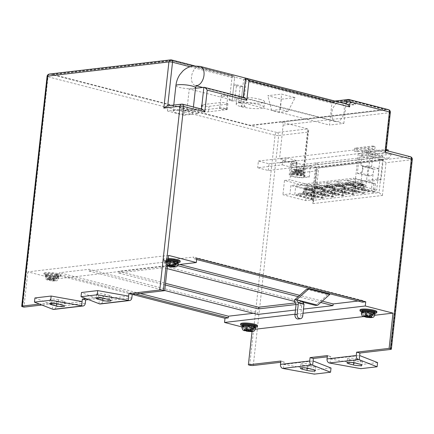 <?xml version="1.0" encoding="UTF-8"?>
<svg xmlns="http://www.w3.org/2000/svg" width="434" height="434" viewBox="0 0 434 434"><rect width="100%" height="100%" fill="white"/><g stroke="black" fill="none" stroke-linecap="round" stroke-linejoin="round"><path stroke-width="0.33" stroke-dasharray="2.17 1.63" d="M381.03 179.942L377.726 179.09L313.315 186.625L315.475 167.074L318.773 167.92L383.189 160.385L381.03 179.942L316.614 187.477L313.315 186.625M316.614 187.477L318.773 167.92M377.726 179.09L379.886 159.538L383.189 160.385M379.886 159.538L315.475 167.074M318.068 196.076L311.954 196.792L307.337 195.604A5.496 0.998 6.3 0 1 304.945 195.143A5.496 0.998 6.3 0 1 303.366 194.584A5.496 0.998 6.3 0 1 302.948 194.134A5.496 0.998 6.3 0 1 309.485 193.868A5.496 0.998 6.3 0 1 311.872 194.329A5.496 0.998 6.3 0 1 313.451 194.888L318.068 196.076L317.883 197.752L311.764 198.468L298.565 195.072L304.684 194.356L317.883 197.752M328.326 194.877L322.207 195.593L317.596 194.405A5.496 0.998 6.3 0 1 315.203 193.938A5.496 0.998 6.3 0 1 313.625 193.385A5.496 0.998 6.3 0 1 313.207 192.935A5.496 0.998 6.3 0 1 319.744 192.669A5.496 0.998 6.3 0 1 322.131 193.13A5.496 0.998 6.3 0 1 323.71 193.689L328.326 194.877L328.142 196.553L322.023 197.269L308.824 193.873L314.938 193.157L328.142 196.553M338.585 193.678L332.466 194.389L327.849 193.206A5.496 0.998 6.3 0 1 325.462 192.739A5.496 0.998 6.3 0 1 323.883 192.181A5.496 0.998 6.3 0 1 323.46 191.73A5.496 0.998 6.3 0 1 329.997 191.47A5.496 0.998 6.3 0 1 332.39 191.931A5.496 0.998 6.3 0 1 333.968 192.49L338.585 193.678L338.401 195.354L332.281 196.07L319.082 192.674L325.196 191.958L338.401 195.354M348.844 192.474L342.724 193.19L338.108 192.002A5.496 0.998 6.3 0 1 335.721 191.54A5.496 0.998 6.3 0 1 334.142 190.982A5.496 0.998 6.3 0 1 333.719 190.531A5.496 0.998 6.3 0 1 340.256 190.266A5.496 0.998 6.3 0 1 342.648 190.732A5.496 0.998 6.3 0 1 344.227 191.286L348.844 192.474L348.654 194.155L342.54 194.871L329.341 191.475L335.455 190.759L348.654 194.155M359.097 191.275L352.983 191.991L348.366 190.803A5.496 0.998 6.3 0 1 345.974 190.342A5.496 0.998 6.3 0 1 344.395 189.783A5.496 0.998 6.3 0 1 343.978 189.332A5.496 0.998 6.3 0 1 350.515 189.067A5.496 0.998 6.3 0 1 352.907 189.528A5.496 0.998 6.3 0 1 354.48 190.087L359.097 191.275L358.913 192.956L352.799 193.667L339.594 190.276L345.714 189.56L358.913 192.956M356.992 189.05A4.291 0.776 6.3 0 1 355.43 188.264A4.291 0.776 6.3 0 1 357.909 187.835A4.291 0.776 6.3 0 1 362.406 188.421A4.291 0.776 6.3 0 1 363.963 189.208A4.291 0.776 6.3 0 1 361.484 189.636A4.291 0.776 6.3 0 1 356.992 189.05M225.121 108.619A3.347 0.608 -173.7 0 0 221.617 108.164A3.347 0.608 -173.7 0 0 219.68 108.5A3.347 0.608 -173.7 0 0 220.901 109.113A3.347 0.608 -173.7 0 0 224.405 109.569A3.347 0.608 -173.7 0 0 226.336 109.232A3.347 0.608 -173.7 0 0 225.121 108.619M222.333 96.104A3.347 0.608 6.3 0 1 221.118 95.491A3.347 0.608 6.3 0 1 223.054 95.154A3.347 0.608 6.3 0 1 226.559 95.61A3.347 0.608 6.3 0 1 227.774 96.223A3.347 0.608 6.3 0 1 225.837 96.56A3.347 0.608 6.3 0 1 222.333 96.104M203.041 105.815A4.291 0.776 6.3 0 1 201.479 105.028A4.291 0.776 6.3 0 1 202.45 104.654L220.309 102.56A4.291 0.776 6.3 0 1 225.089 102.831A4.291 0.776 6.3 0 1 227.877 103.883A4.291 0.776 6.3 0 1 226.911 104.258L209.047 106.346A4.291 0.776 6.3 0 1 203.041 105.815M201.848 110.106A4.291 0.776 -173.7 0 0 200.877 110.486A4.291 0.776 -173.7 0 0 202.439 111.272A4.291 0.776 -173.7 0 0 208.445 111.804L226.309 109.715A4.291 0.776 -173.7 0 0 227.275 109.335A4.291 0.776 -173.7 0 0 224.487 108.288A4.291 0.776 -173.7 0 0 219.707 108.017L201.848 110.106L202.45 104.654M241.684 106.683A2.148 0.391 6.3 0 1 240.908 106.27A2.148 0.391 6.3 0 1 242.183 106.075A2.148 0.391 6.3 0 1 244.391 106.363A2.148 0.391 6.3 0 1 245.172 106.742A2.148 0.391 6.3 0 1 243.968 106.976A2.148 0.391 6.3 0 1 241.684 106.683M259.472 99.218A13.953 2.528 6.3 0 1 264.545 101.773A13.953 2.528 6.3 0 1 256.483 103.173A13.953 2.528 6.3 0 1 241.879 101.274A13.953 2.528 6.3 0 1 236.807 98.713A13.953 2.528 6.3 0 1 244.868 97.314A13.953 2.528 6.3 0 1 259.472 99.218M258.87 104.67A13.953 2.528 6.3 0 1 263.943 107.231A13.953 2.528 6.3 0 1 255.881 108.63A13.953 2.528 6.3 0 1 241.277 106.726A13.953 2.528 6.3 0 1 236.204 104.171A13.953 2.528 6.3 0 1 244.266 102.771A13.953 2.528 6.3 0 1 258.87 104.67M346.766 103.715A5.365 0.971 6.3 0 1 344.818 102.733A5.365 0.971 6.3 0 1 347.916 102.191A5.365 0.971 6.3 0 1 353.536 102.923A5.365 0.971 6.3 0 1 355.484 103.91A5.365 0.971 6.3 0 1 352.386 104.448A5.365 0.971 6.3 0 1 346.766 103.715M346.723 104.133A5.365 0.971 6.3 0 1 344.77 103.151A5.365 0.971 6.3 0 1 347.873 102.614A5.365 0.971 6.3 0 1 353.488 103.346A5.365 0.971 6.3 0 1 355.441 104.328A5.365 0.971 6.3 0 1 352.337 104.865A5.365 0.971 6.3 0 1 346.723 104.133M176.676 113.024A9.873 1.79 6.3 0 1 173.09 111.212A9.873 1.79 6.3 0 1 178.792 110.22A9.873 1.79 6.3 0 1 189.126 111.565A9.873 1.79 6.3 0 1 192.718 113.377A9.873 1.79 6.3 0 1 187.011 114.37A9.873 1.79 6.3 0 1 176.676 113.024M340.484 102.495A9.873 6.005 -75.6 0 0 339.09 102.408A9.873 6.005 -75.6 0 0 331.967 111.674A9.873 6.005 -75.6 0 0 335.569 121.623A9.873 6.005 -75.6 0 0 336.963 121.71A9.873 6.005 -75.6 0 0 344.064 112.574A9.873 6.005 -75.6 0 0 340.641 102.538M294.518 173.806A5.582 1.014 6.3 0 1 292.744 173.139A5.582 1.014 6.3 0 1 292.489 172.786A5.582 1.014 6.3 0 1 295.711 172.222A5.582 1.014 6.3 0 1 301.554 172.987A5.582 1.014 6.3 0 1 303.583 174.007A5.582 1.014 6.3 0 1 303.257 174.3A5.582 1.014 6.3 0 1 294.518 173.806M299.786 170.161L299.601 171.842L302.715 171.473A6.011 1.09 -173.7 0 0 302.01 171.273A6.011 1.09 -173.7 0 0 301.196 171.083A6.011 1.09 -173.7 0 0 292.245 171.056A6.011 1.09 -173.7 0 0 293.72 171.962A6.011 1.09 -173.7 0 0 294.431 172.162A6.011 1.09 -173.7 0 0 295.239 172.352A6.011 1.09 -173.7 0 0 304.196 172.379A6.011 1.09 -173.7 0 0 302.715 171.473L301.798 169.927L299.786 170.161L301.668 170.643L300.42 170.79L298.543 170.307L296.531 170.54L295.239 172.352L298.353 171.983L298.543 170.307M294.426 174.647A5.582 1.014 6.3 0 1 292.397 173.622A5.582 1.014 6.3 0 1 295.619 173.063A5.582 1.014 6.3 0 1 301.462 173.822A5.582 1.014 6.3 0 1 303.491 174.848A5.582 1.014 6.3 0 1 300.263 175.407A5.582 1.014 6.3 0 1 294.426 174.647M293.883 174.712A6.439 1.166 6.3 0 1 291.539 173.529A6.439 1.166 6.3 0 1 295.261 172.884A6.439 1.166 6.3 0 1 301.999 173.763A6.439 1.166 6.3 0 1 304.342 174.94A6.439 1.166 6.3 0 1 300.621 175.586A6.439 1.166 6.3 0 1 293.883 174.712M293.699 176.388A6.439 1.166 6.3 0 1 291.355 175.206A6.439 1.166 6.3 0 1 295.077 174.56A6.439 1.166 6.3 0 1 301.814 175.439A6.439 1.166 6.3 0 1 304.158 176.622A6.439 1.166 6.3 0 1 300.436 177.267A6.439 1.166 6.3 0 1 293.699 176.388M316.598 163.048A3.434 2.653 -96.7 0 1 318.865 167.085L383.282 159.544A3.434 2.653 83.3 0 0 381.009 155.508L302.107 164.491L296.303 163.043L295.858 167.242L300.458 166.705A8.588 1.557 6.3 0 1 293.547 165.636A8.588 1.557 6.3 0 1 290.427 164.063A8.588 1.557 6.3 0 1 292.359 163.303L297.23 162.734L292.082 161.41L358.392 153.652L364.169 155.139L359.298 155.708L369.855 158.426L374.726 157.857L382.679 159.902L386.01 162.739L411.72 159.728L390.779 349.408M297.23 162.734L296.026 173.649L309.23 177.039L304.359 177.609A8.588 1.557 6.3 0 1 292.342 176.546A8.588 1.557 6.3 0 1 289.223 174.973A8.588 1.557 6.3 0 1 291.154 174.218L292.359 163.303M361.864 311.579A6.57 1.194 -173.7 0 0 361.755 311.758A6.57 1.194 -173.7 0 0 364.142 312.968A6.57 1.194 -173.7 0 0 371.021 313.863A6.57 1.194 -173.7 0 0 374.813 313.202A6.57 1.194 -173.7 0 0 374.748 313.001M242.454 325.549A6.57 1.194 -173.7 0 0 242.346 325.728A6.57 1.194 -173.7 0 0 244.733 326.938A6.57 1.194 -173.7 0 0 251.606 327.833A6.57 1.194 -173.7 0 0 255.404 327.171A6.57 1.194 -173.7 0 0 255.338 326.97M56.328 275.378A6.57 1.194 -173.7 0 0 45.765 274.961A6.57 1.194 -173.7 0 0 45.657 275.145A6.57 1.194 -173.7 0 0 48.044 276.349A6.57 1.194 -173.7 0 0 54.923 277.245A6.57 1.194 -173.7 0 0 58.715 276.583A6.57 1.194 -173.7 0 0 58.65 276.382A6.57 1.194 -173.7 0 0 56.328 275.378M168.023 260.508A6.57 1.194 -173.7 0 0 165.175 260.991A6.57 1.194 -173.7 0 0 165.066 261.176A6.57 1.194 -173.7 0 0 167.459 262.38A6.57 1.194 -173.7 0 0 174.332 263.275A6.57 1.194 -173.7 0 0 178.124 262.613A6.57 1.194 -173.7 0 0 178.059 262.413M56.42 274.538A6.57 1.194 -173.7 0 0 49.547 273.642A6.57 1.194 -173.7 0 0 45.749 274.304A6.57 1.194 -173.7 0 0 48.136 275.509A6.57 1.194 -173.7 0 0 55.015 276.404A6.57 1.194 -173.7 0 0 58.807 275.747A6.57 1.194 -173.7 0 0 56.42 274.538M168.115 259.673A6.57 1.194 -173.7 0 0 165.159 260.335A6.57 1.194 -173.7 0 0 167.551 261.539A6.57 1.194 -173.7 0 0 174.425 262.434A6.57 1.194 -173.7 0 0 178.217 261.778M361.847 310.923A6.57 1.194 -173.7 0 0 364.234 312.127A6.57 1.194 -173.7 0 0 371.113 313.022A6.57 1.194 -173.7 0 0 374.905 312.361M242.438 324.892A6.57 1.194 -173.7 0 0 244.825 326.097A6.57 1.194 -173.7 0 0 251.698 326.992A6.57 1.194 -173.7 0 0 255.496 326.33M168.159 259.277A8.458 1.535 -173.7 0 0 163.282 260.129A8.458 1.535 -173.7 0 0 166.358 261.68A8.458 1.535 -173.7 0 0 178.222 262.722M168.251 258.436A8.458 1.535 -173.7 0 0 163.374 259.288A8.458 1.535 -173.7 0 0 166.45 260.839A8.458 1.535 -173.7 0 0 175.303 261.99A8.458 1.535 -173.7 0 0 180.191 261.143M57.614 274.402A8.458 1.535 -173.7 0 0 48.76 273.246A8.458 1.535 -173.7 0 0 43.872 274.098A8.458 1.535 -173.7 0 0 46.948 275.65A8.458 1.535 -173.7 0 0 55.802 276.8A8.458 1.535 -173.7 0 0 60.684 275.953A8.458 1.535 -173.7 0 0 57.614 274.402M57.706 273.561A8.458 1.535 -173.7 0 0 48.852 272.406A8.458 1.535 -173.7 0 0 43.964 273.257A8.458 1.535 -173.7 0 0 47.04 274.809A8.458 1.535 -173.7 0 0 55.894 275.959A8.458 1.535 -173.7 0 0 60.776 275.113A8.458 1.535 -173.7 0 0 57.706 273.561M361.636 311.845A8.458 1.535 -173.7 0 0 363.046 312.268A8.458 1.535 -173.7 0 0 374.911 313.31M360.063 309.876A8.458 1.535 -173.7 0 0 363.139 311.428A8.458 1.535 -173.7 0 0 371.992 312.578A8.458 1.535 -173.7 0 0 376.875 311.731M242.226 325.815A8.458 1.535 -173.7 0 0 243.637 326.232A8.458 1.535 -173.7 0 0 255.501 327.279M240.653 323.845A8.458 1.535 -173.7 0 0 243.729 325.397A8.458 1.535 -173.7 0 0 252.577 326.547A8.458 1.535 -173.7 0 0 257.465 325.701M168.365 266.107L168.018 265.109A6.635 1.204 6.3 0 1 167.139 264.903A6.635 1.204 6.3 0 1 166.368 264.68L167.746 266.178M58.65 276.382L58.867 277.163A6.781 1.231 -173.7 0 0 56.404 275.916A6.781 1.231 -173.7 0 0 49.302 274.993A6.781 1.231 -173.7 0 0 45.386 275.671A6.781 1.231 -173.7 0 0 47.849 276.919A6.781 1.231 -173.7 0 0 54.95 277.841A6.781 1.231 -173.7 0 0 58.867 277.163L58.742 278.286A6.781 1.231 6.3 0 1 54.825 278.964A6.781 1.231 6.3 0 1 47.724 278.042A6.781 1.231 6.3 0 1 45.261 276.8A6.781 1.231 6.3 0 1 49.178 276.116A6.781 1.231 6.3 0 1 56.279 277.044A6.781 1.231 6.3 0 1 58.742 278.286C58.042 280.055 57.315 280.869 56.566 280.727C55.492 281.134 53.187 281.08 49.655 280.559L48.608 279.078A6.635 1.204 6.3 0 1 47.724 278.872A6.635 1.204 6.3 0 1 46.953 278.65L48.331 280.147L50.225 279.925L48.174 279.398L49.53 279.241L51.575 279.767L53.463 279.545L55.21 277.684A6.635 1.204 6.3 0 1 56.095 277.89A6.635 1.204 6.3 0 1 56.865 278.113L55.113 279.973L53.225 280.19L55.27 280.717L49.986 280.57A4.21 0.765 -173.7 0 0 54.955 280.89A4.21 0.765 -173.7 0 0 55.113 279.973M45.765 274.961L45.261 276.8C45.581 278.954 46.454 280.055 47.876 280.104L48.331 280.147A4.21 0.765 -173.7 0 1 48.489 279.23A4.21 0.765 -173.7 0 1 53.463 279.545M245.644 330.665L245.291 329.661A6.635 1.204 6.3 0 1 244.413 329.46A6.635 1.204 6.3 0 1 243.642 329.238L245.02 330.735M365.054 316.695L364.706 315.692A6.635 1.204 6.3 0 1 363.822 315.491A6.635 1.204 6.3 0 1 363.052 315.268L364.43 316.766M363.963 189.208L364.245 186.691A4.291 0.776 -173.7 0 0 362.683 185.898A4.291 0.776 -173.7 0 0 358.191 185.318A4.291 0.776 -173.7 0 0 355.706 185.747A4.291 0.776 -173.7 0 0 357.269 186.533A4.291 0.776 -173.7 0 0 361.761 187.119A4.291 0.776 -173.7 0 0 364.245 186.691C364.039 184.884 363.432 183.929 362.417 183.832L363.285 185.247A4.145 0.754 -173.7 0 0 362.683 185.074A4.145 0.754 -173.7 0 0 361.967 184.911L360.529 183.419L359.189 183.278L360.529 183.419A1.72 0.309 6.3 0 0 359.65 183.343L357.356 183.577L359.054 183.593L356.851 185.508A4.145 0.754 -173.7 0 0 357.453 185.681A4.145 0.754 -173.7 0 0 358.169 185.85L359.976 183.978L360.855 184.059A1.72 0.309 6.3 0 1 359.976 183.978M355.43 188.264L355.706 185.747C356.493 183.994 357.111 183.24 357.556 183.495L357.215 184.846L358.3 184.721L358.441 183.452M354.904 190.537A5.496 0.998 6.3 0 1 348.366 190.803L339.784 188.595L345.898 187.879L354.48 190.087A5.496 0.998 6.3 0 1 354.904 190.537L355.272 187.179A5.496 0.998 -173.7 0 0 353.276 186.175A5.496 0.998 -173.7 0 0 347.526 185.427A5.496 0.998 -173.7 0 0 344.346 185.974A5.496 0.998 -173.7 0 0 346.348 186.983A5.496 0.998 -173.7 0 0 352.099 187.732A5.496 0.998 -173.7 0 0 355.272 187.179C355.625 185.882 354.882 184.651 353.054 183.474L354.057 184.797A5.034 0.911 -173.7 0 0 353.173 184.526A5.034 0.911 -173.7 0 0 352.077 184.287L350.205 182.85L349.126 182.714L346.582 183.067L348.377 183.061L345.936 185.003A5.034 0.911 -173.7 0 0 346.82 185.269A5.034 0.911 -173.7 0 0 347.916 185.513L350.157 183.593L350.607 183.636A2.061 0.374 6.3 0 1 350.157 183.593M349.126 182.714L350.205 182.85A2.061 0.374 6.3 0 0 349.755 182.806M344.645 191.741A5.496 0.998 6.3 0 1 338.108 192.002L329.525 189.794L335.639 189.078L344.227 191.286A5.496 0.998 6.3 0 1 344.645 191.741L345.014 188.383A5.496 0.998 -173.7 0 0 343.017 187.374A5.496 0.998 -173.7 0 0 337.267 186.625A5.496 0.998 -173.7 0 0 334.093 187.173A5.496 0.998 -173.7 0 0 336.09 188.182A5.496 0.998 -173.7 0 0 341.84 188.931A5.496 0.998 -173.7 0 0 345.014 188.383C345.366 187.087 344.629 185.85 342.8 184.672L343.799 185.996A5.034 0.911 -173.7 0 0 342.914 185.73A5.034 0.911 -173.7 0 0 341.818 185.486L339.947 184.049L338.873 183.913L336.323 184.266L338.124 184.26L335.677 186.202A5.034 0.911 -173.7 0 0 336.562 186.474A5.034 0.911 -173.7 0 0 337.657 186.712L339.898 184.797L340.348 184.835A2.061 0.374 6.3 0 1 339.898 184.797M338.873 183.913L339.947 184.049A2.061 0.374 6.3 0 0 339.496 184.011M334.386 192.94A5.496 0.998 6.3 0 1 327.849 193.206L319.267 190.998L325.381 190.282L333.968 192.49A5.496 0.998 6.3 0 1 334.386 192.94L334.755 189.582C335.108 188.285 334.37 187.049 332.542 185.877L333.54 187.195A5.034 0.911 -173.7 0 0 332.656 186.929A5.034 0.911 -173.7 0 0 331.56 186.685L329.688 185.247L326.075 185.464L323.835 188.378A5.496 0.998 -173.7 0 0 325.831 189.381A5.496 0.998 -173.7 0 0 331.581 190.135A5.496 0.998 -173.7 0 0 334.755 189.582A5.496 0.998 -173.7 0 0 332.759 188.573A5.496 0.998 -173.7 0 0 327.008 187.824A5.496 0.998 -173.7 0 0 323.835 188.378L323.46 191.73M328.614 185.112L329.688 185.247A2.061 0.374 6.3 0 0 329.243 185.209M325.929 186.691L327.681 187.141L327.865 185.459L326.064 185.47L325.929 186.691L327.556 186.501L327.686 185.28M327.865 185.459L325.424 187.407A5.034 0.911 -173.7 0 0 326.308 187.672A5.034 0.911 -173.7 0 0 327.404 187.911L329.645 185.996L330.09 186.034A2.061 0.374 6.3 0 1 329.645 185.996M324.127 194.139A5.496 0.998 6.3 0 1 317.596 194.405L309.008 192.197L315.127 191.481L323.71 193.689A5.496 0.998 6.3 0 1 324.127 194.139L324.502 190.781A5.496 0.998 -173.7 0 0 322.5 189.772A5.496 0.998 -173.7 0 0 316.749 189.023A5.496 0.998 -173.7 0 0 313.576 189.577A5.496 0.998 -173.7 0 0 315.572 190.586A5.496 0.998 -173.7 0 0 321.323 191.334A5.496 0.998 -173.7 0 0 324.502 190.781C324.849 189.484 324.111 188.248 322.283 187.076L323.281 188.394A5.034 0.911 -173.7 0 0 322.397 188.128A5.034 0.911 -173.7 0 0 321.301 187.884L319.435 186.446L318.355 186.316L315.806 186.669L317.607 186.663L315.165 188.606A5.034 0.911 -173.7 0 0 316.05 188.871A5.034 0.911 -173.7 0 0 317.146 189.115L319.386 187.195L319.831 187.233A2.061 0.374 6.3 0 1 319.386 187.195M318.355 186.316L319.435 186.446A2.061 0.374 6.3 0 0 318.985 186.408M313.874 195.338A5.496 0.998 6.3 0 1 307.337 195.604L298.749 193.396L304.869 192.68L313.451 194.888A5.496 0.998 6.3 0 1 313.874 195.338L314.243 191.98C314.59 190.683 313.853 189.446 312.024 188.275L313.022 189.593A5.034 0.911 -173.7 0 0 312.138 189.327A5.034 0.911 -173.7 0 0 311.042 189.088L309.176 187.645L305.558 187.862L303.317 190.776A5.496 0.998 -173.7 0 0 305.314 191.785A5.496 0.998 -173.7 0 0 311.07 192.533A5.496 0.998 -173.7 0 0 314.243 191.98A5.496 0.998 -173.7 0 0 312.247 190.971A5.496 0.998 -173.7 0 0 306.491 190.222A5.496 0.998 -173.7 0 0 303.317 190.776L302.948 194.134M308.097 187.515L309.176 187.645A2.061 0.374 6.3 0 0 308.726 187.607M305.417 189.088L307.163 189.539L307.104 187.797L305.547 187.868L305.417 189.088L307.039 188.898L307.174 187.678M307.348 187.862L304.907 189.804A5.034 0.911 -173.7 0 0 305.791 190.07A5.034 0.911 -173.7 0 0 306.887 190.314L309.127 188.394L309.578 188.432A2.061 0.374 6.3 0 1 309.127 188.394M309.23 177.039L310.435 166.13L305.563 166.699A8.588 1.557 6.3 0 1 300.458 166.705L382.734 157.081L365.971 152.768L358.262 153.62L385.598 150.424L386.119 150.734M381.009 155.508L391.582 154.027L387.953 153.093L369.925 155.204L367.614 154.607L385.642 152.497L374.754 149.697L356.726 151.808L354.415 151.211L372.443 149.106L369.139 148.254L279.556 158.736L285.746 160.325L282.713 160.683L282.252 164.877L257.677 167.752L268.315 170.491L295.923 167.258L296.666 160.547L286.022 157.808L285.746 160.325M295.858 167.242L296.303 163.043L293.276 163.396L282.713 160.683M377.358 153.408L373.028 153.913L362.466 151.195L366.795 150.69L377.358 153.408L376.896 157.602L366.334 154.889L364.169 155.139L374.726 157.857L376.896 157.602M391.582 154.027L388.538 158.361L379.907 159.37L380.352 155.339M315.936 162.875L315.491 166.906L301.663 168.522L302.107 164.491M253.288 365.493L278.677 135.527L307.907 132.11L303.458 172.396L304.212 170.611L303.382 169.179L295.923 167.258M307.907 132.11L308.661 130.325L307.831 128.893L281.427 122.1A2.577 1.991 -96.7 0 1 283.131 125.128L279.556 158.736M369.139 148.254L365.971 152.768M388.538 158.361L382.734 157.081M388.294 149.985L370.267 152.095L367.961 151.504L385.983 149.394L385.642 152.497L387.953 153.093L388.18 151.016M357.068 148.699L354.757 148.108L372.784 145.998L372.443 149.106L374.754 149.697L375.095 146.594L357.068 148.699L356.726 151.808M383.282 159.544L383.206 160.217L379.907 159.37M315.491 166.906L318.789 167.752L318.865 167.085M383.206 160.217L318.789 167.752M310.435 166.13L316.375 167.66L303.382 169.179L307.831 128.893L276.973 132.5L49.926 74.105L171.175 59.919L233.221 75.879A2.577 1.568 104.4 0 1 233.584 75.901A2.577 1.568 104.4 0 1 234.566 78.207L189.994 66.744M295.842 167.236L292.809 167.595L282.252 164.877M268.315 170.491L269.058 163.775L258.414 161.036L257.677 167.752M258.414 161.036L286.022 157.808M358.262 153.62L354.649 186.354L353.021 186.544L353.949 178.152L290.889 185.53L289.961 193.922L282.925 194.741L305.699 200.6L311.107 199.965L312.757 200.389L316.375 167.66L317.205 169.092L316.451 170.877L312.838 203.606L313.592 201.826L312.757 200.389L379.066 192.631L371.282 190.629L376.696 190L365.802 187.195L360.388 187.83L362.753 166.428L373.641 169.227L371.282 190.629M305.699 200.6L307.272 186.332L284.498 180.473L282.925 194.741M284.498 180.473L289.912 179.844L291.952 161.377L278.959 162.896M352.229 183.446L352.186 183.36A2.061 0.374 6.3 0 1 352.229 183.446L353.683 184.287L352.061 184.477L350.607 183.636M341.97 184.645L341.927 184.558A2.061 0.374 6.3 0 1 341.97 184.645L343.424 185.486L341.802 185.676L340.348 184.835M331.717 185.844L331.668 185.757A2.061 0.374 6.3 0 1 331.717 185.844L333.166 186.685L331.543 186.875L330.09 186.034M311.2 188.242L311.156 188.155A2.061 0.374 6.3 0 1 311.2 188.242L312.654 189.088L311.026 189.278L309.578 188.432M312.024 188.275L311.156 188.155M317.146 189.115L322.777 189.11L322.907 187.884L321.285 188.079L319.831 187.233M322.907 187.884L321.415 186.956A2.061 0.374 6.3 0 1 321.458 187.043M322.283 187.076L321.415 186.956M332.542 185.877L331.668 185.757M342.8 184.672L341.927 184.558M353.054 183.474L352.186 183.36M361.94 183.929L361.457 183.804L361.853 183.761A1.72 0.309 6.3 0 1 361.94 183.929L363.057 184.64L361.978 184.765L360.855 184.059M362.417 183.832L361.853 183.761M369.171 191.752L363.052 192.468L349.853 189.072L355.972 188.361L369.171 191.752L369.356 190.076L363.242 190.792L363.052 192.468M311.411 199.439L312.93 199.26L313.858 190.868L312.339 191.041L311.411 199.439L289.961 193.922M312.93 199.26L294.778 194.589L295.706 186.197L304.446 185.177L303.518 193.569L294.778 194.589M321.67 198.235L323.189 198.061L324.111 189.669L322.598 189.842L321.67 198.235L303.518 193.569M323.189 198.061L305.037 193.39L305.965 184.998L314.704 183.978L313.777 192.37L305.037 193.39M331.929 197.036L333.442 196.857L334.37 188.464L332.856 188.644L331.929 197.036L313.777 192.37M333.442 196.857L315.296 192.191L316.218 183.799L324.963 182.774L324.035 191.166L315.296 192.191M342.187 195.837L343.701 195.658L344.629 187.266L343.115 187.445L342.187 195.837L324.035 191.166M343.701 195.658L325.549 190.993L326.476 182.6L335.222 181.575L334.294 189.967L325.549 190.993M352.446 194.638L353.96 194.459L354.887 186.067L353.368 186.246L352.446 194.638L334.294 189.967M353.96 194.459L335.808 189.794L336.735 181.401L345.475 180.376L344.553 188.768L335.808 189.794M362.699 193.439L364.218 193.26L365.146 184.868L363.627 185.047L362.699 193.439L344.553 188.768M364.218 193.26L346.066 188.589L346.994 180.197L355.734 179.177L354.806 187.569L346.066 188.589M372.958 192.235L374.477 192.061L375.399 183.669L373.886 183.842L372.958 192.235L354.806 187.569M374.477 192.061L353.021 186.544M354.649 186.354L360.388 187.83M373.886 183.842L355.734 179.177M365.146 184.868L346.994 180.197M363.627 185.047L345.475 180.376M354.887 186.067L336.735 181.401M353.368 186.246L335.222 181.575M344.629 187.266L326.476 182.6M343.115 187.445L324.963 182.774M334.37 188.464L316.218 183.799M332.856 188.644L314.704 183.978M324.111 189.669L305.965 184.998M322.598 189.842L304.446 185.177M313.858 190.868L295.706 186.197M232.136 76.004L171.414 60.386L171.37 60.809L232.092 76.427L229.45 100.346L232.092 101.024L233.85 85.075L240.121 86.692L238.358 102.636L241 103.314L243.642 79.395L232.092 76.427L232.136 76.004L233.221 75.879M171.414 60.386L52.33 74.317L250.337 125.247L385.663 109.417L349.028 99.994L332.791 101.892L243.686 78.977L244.771 78.847L332.553 101.426L334.864 101.051M234.799 100.704L241.065 102.321L242.828 86.371L236.557 84.76L234.799 100.704L232.092 101.024M183.978 115.254L167.481 111.012L181.824 109.335L198.322 113.578L183.978 115.254L184.537 110.22L186.848 110.816L189.257 88.992L232.157 100.026L234.566 78.207M167.063 105.858L182.378 104.301L198.881 108.543L184.537 110.22M167.481 111.012L168.034 105.977M295.011 170.15A4.291 0.776 6.3 0 1 295.104 169.189A4.291 0.776 6.3 0 1 300.279 169.537L301.196 171.083L298.082 171.452L296.2 170.963L294.957 171.11L296.84 171.593L293.72 171.962L295.011 170.15L297.024 169.916L295.142 169.434L296.389 169.287L298.266 169.77L300.496 169.542C294.54 168.907 292.804 168.663 292.245 171.056L292.142 172.01A6.011 1.09 6.3 0 1 295.614 171.408A6.011 1.09 6.3 0 1 301.901 172.227A6.011 1.09 6.3 0 1 304.088 173.329A6.011 1.09 6.3 0 1 300.616 173.931A6.011 1.09 6.3 0 1 294.328 173.112A6.011 1.09 6.3 0 1 292.142 172.01L292.744 173.139M303.257 174.3L304.088 173.329L304.196 172.379C304.158 171.029 303.458 170.22 302.097 169.954L301.798 169.927A4.291 0.776 6.3 0 1 301.706 170.887A4.291 0.776 6.3 0 1 296.531 170.54M329.954 363.149L330.415 358.956L359.645 355.538M377.575 362.574L361.332 364.479L330.415 358.956L330.697 356.439L327.258 356.84M283.402 368.596L283.863 364.403L313.093 360.979M331.023 368.021L314.78 369.92L283.863 364.403L284.145 361.885L280.706 362.287M295.478 310.012L303.491 309.079M257.747 314.428L257.932 312.751L88.965 269.292L59.463 272.742L59.279 274.418L56.035 274.798L55.568 278.997L178.092 264.664M253.32 313.288L257.932 312.751M303.03 313.272L295.017 314.211M358.061 301.033L362.672 300.496L362.488 302.173M177.614 265.662L164.019 262.169L88.78 270.968L88.965 269.292M164.019 262.169L164.209 260.487L193.705 257.036L193.521 258.718L196.77 258.339M306.491 289.288L327.61 294.719L329.78 294.464M322.272 301.142L299.693 295.337M179.703 264.474L164.209 260.487M362.672 300.496L193.705 257.036M140.231 293.514L59.463 272.742M135.62 294.057L59.279 274.418M132.37 294.436L56.035 274.798M52.395 309.182L53.132 302.471L39.391 304.077M34.932 297.946L52.856 304.988L82.086 301.565M128.638 296.124L99.408 299.541L99.684 297.024L85.943 298.63M53.132 302.471L56.436 303.317L41.816 305.026M99.684 297.024L102.988 297.87L88.368 299.585M327.393 355.587L330.697 356.439M280.841 361.034L284.145 361.885M196.64 259.516L193.521 258.718M255.371 329.222L252.257 329.585L252.04 331.538M252.257 329.585L241.993 326.943M168.587 255.404L27.847 271.868L55.568 278.997M27.847 271.868L23.957 307.115M374.781 315.252L363.556 316.565M131.844 297.811L102.614 301.229L102.988 297.87M85.292 303.257L56.062 306.675L56.436 303.317M102.614 301.229A3.434 2.653 -96.7 0 1 100.373 303.963M98.947 303.735L99.408 299.541L81.483 292.5M56.062 306.675A3.434 2.653 -96.7 0 1 53.821 309.409M109.683 295.5L105.061 294.312A5.154 0.933 -173.7 0 0 99.668 293.606A5.154 0.933 -173.7 0 0 96.69 294.127A5.154 0.933 -173.7 0 0 98.567 295.071L103.183 296.259A5.154 0.933 -173.7 0 0 108.576 296.959A5.154 0.933 -173.7 0 0 111.554 296.444A5.154 0.933 -173.7 0 0 109.683 295.5L109.216 299.693M302.824 365.027L307.446 366.215A5.154 0.933 -173.7 0 0 312.833 366.914A5.154 0.933 -173.7 0 0 315.811 366.399A5.154 0.933 -173.7 0 0 313.939 365.45L309.317 364.262A5.154 0.933 -173.7 0 0 303.925 363.562A5.154 0.933 -173.7 0 0 300.952 364.077A5.154 0.933 -173.7 0 0 302.824 365.027L302.52 367.761M314.78 369.92L314.319 374.119M58.509 299.758A5.154 0.933 -173.7 0 0 53.116 299.053A5.154 0.933 -173.7 0 0 50.138 299.574A5.154 0.933 -173.7 0 0 52.015 300.518L56.632 301.706A5.154 0.933 -173.7 0 0 62.024 302.406A5.154 0.933 -173.7 0 0 65.002 301.89A5.154 0.933 -173.7 0 0 63.131 300.946L58.509 299.758L58.047 303.952M349.375 359.58L353.992 360.768A5.154 0.933 -173.7 0 0 359.385 361.468A5.154 0.933 -173.7 0 0 362.363 360.952A5.154 0.933 -173.7 0 0 360.491 360.008L355.869 358.82A5.154 0.933 -173.7 0 0 350.477 358.115A5.154 0.933 -173.7 0 0 347.504 358.63A5.154 0.933 -173.7 0 0 349.375 359.58L349.072 362.314M361.332 364.479L360.871 368.672M174.343 264.366L172.819 264.545L172.705 265.597M172.819 264.545L174.869 265.071L174.68 266.747M174.869 265.071L173.513 265.228L173.383 266.416M171.354 265.754L171.468 264.702L173.513 265.228M171.468 264.702L168.018 265.109M168.94 265.272L169.124 263.595L167.774 263.753L169.819 264.279L166.368 264.68M169.819 264.279L169.689 265.467M167.774 263.753L167.589 265.429M169.124 263.595L171.17 264.122L170.985 265.798M174.625 263.715L171.17 264.122M46.953 278.65L50.409 278.248L50.225 279.925M48.174 279.398L48.364 277.722L50.409 278.248M48.364 277.722L49.715 277.565L49.53 279.241M49.715 277.565L51.76 278.091L51.575 279.767M51.76 278.091L55.21 277.684M53.225 280.19L53.409 278.514L56.865 278.113M53.409 278.514L55.454 279.04L55.27 280.717M48.608 279.078L52.058 278.671L54.104 279.198L55.454 279.04M54.104 279.198L53.919 280.879M52.058 278.671L51.874 280.353M251.899 328.272L248.449 328.679L248.264 330.355M250.662 330.974L250.792 329.786L252.143 329.628L250.098 329.102L251.617 328.923M250.098 329.102L249.984 330.155M252.143 329.628L251.959 331.305M250.792 329.786L248.747 329.26L248.628 330.312M245.291 329.661L248.747 329.26M243.642 329.238L247.092 328.836L246.962 330.019M247.092 328.836L245.047 328.31L244.863 329.986M245.047 328.31L246.403 328.153L246.219 329.829M248.449 328.679L246.403 328.153M371.027 314.954L369.508 315.133L371.553 315.659L370.202 315.816L368.157 315.29L368.037 316.343M368.157 315.29L364.706 315.692M366.372 316.05L366.508 314.867L363.052 315.268M366.508 314.867L364.457 314.341L364.272 316.017M371.309 314.303L367.858 314.71L365.813 314.183L364.457 314.341M365.813 314.183L365.629 315.86M367.858 314.71L367.674 316.386M369.508 315.133L369.394 316.185M371.553 315.659L371.368 317.335M370.202 315.816L370.072 317.004M296.102 304.359L301.717 305.802L299.921 302.699L300.057 301.44L302.775 302.14M299.921 302.699L294.312 301.256M327.61 294.719L315.567 305.433M300.057 301.44L302.227 301.191M301.717 305.802L300.578 316.088L302.742 315.833M298.196 318.99A3.651 2.821 83.3 0 0 300.578 316.088M295.288 302.943L303.496 301.983L163.569 265.999L118.645 271.25L165.506 283.304M296.086 304.511L303.312 303.664L303.496 301.983M165.321 284.986L118.46 272.932L118.645 271.25M118.46 272.932L163.385 267.675L163.569 265.999M320.764 302.482L298.185 296.672M164.714 290.498L88.78 270.968M303.312 303.664L294.371 301.364M167.123 268.635L163.385 267.675M186.848 110.816L201.875 109.14M189.257 88.992L195.49 88.265M243.219 97.335L243.886 97.504M243.203 97.504L343.853 123.386L329.509 125.068L331.918 103.243L246.116 81.18A2.577 1.568 -75.6 0 0 245.134 78.874A2.577 1.568 -75.6 0 0 244.771 78.847M241 103.314L243.707 102.999L329.509 125.068M238.358 102.636L241.065 102.321M229.45 100.346L232.157 100.026M243.707 102.999L246.116 81.18M291.952 161.377L279.095 162.929M311.107 199.965L312.686 185.698L289.912 179.844M269.058 163.775L296.666 160.547M296.026 173.649L291.154 174.218M298.082 171.452L298.266 169.77M296.2 170.963L296.389 169.287M294.957 171.11L295.142 169.434M296.84 171.593L297.024 169.916M299.601 171.842L301.484 172.325L300.236 172.472L298.353 171.983M300.236 172.472L300.42 170.79M301.484 172.325L301.668 170.643M343.853 123.386L345.985 104.084L245.335 78.196M345.985 104.084L346.674 104.089M198.322 113.578L198.881 108.543M181.824 109.335L182.378 104.301M240.121 86.692L242.828 86.371M233.85 85.075L236.557 84.76M171.37 60.809L52.281 74.74L250.288 125.665L385.614 109.835L348.985 100.411L332.742 102.31L243.642 79.395L243.686 78.977M332.742 102.31L332.791 101.892M348.985 100.411L349.028 99.994M52.281 74.74L52.33 74.317M250.288 125.665L250.337 125.247M385.614 109.835L385.663 109.417M295.131 97.59L281.373 99.196L267.773 95.697L281.525 94.091L295.131 97.59L288.078 111.37L279.257 112.406L281.373 99.196M279.257 112.406L271.668 110.453L280.489 109.422L288.078 111.37M280.489 109.422L281.525 94.091M271.668 110.453L267.773 95.697M375.399 183.669L353.949 178.152M312.339 191.041L290.889 185.53M363.242 190.792L350.037 187.396L349.853 189.072M350.037 187.396L356.157 186.68L355.972 188.361M356.157 186.68L369.356 190.076M345.898 187.879L345.714 189.56M352.983 191.991L352.799 193.667M339.784 188.595L339.594 190.276M335.639 189.078L335.455 190.759M342.724 193.19L342.54 194.871M329.525 189.794L329.341 191.475M325.381 190.282L325.196 191.958M332.466 194.389L332.281 196.07M319.267 190.998L319.082 192.674M315.127 191.481L314.938 193.157M322.207 195.593L322.023 197.269M309.008 192.197L308.824 193.873M304.869 192.68L304.684 194.356M311.954 196.792L311.764 198.468M298.749 193.396L298.565 195.072M363.285 185.247L361.267 185.486L362.922 185.909L363.057 184.64M361.267 185.486L361.457 183.804M361.967 184.911L359.949 185.144L360.133 183.468M359.949 185.144L358.3 184.721M359.054 183.593L358.869 185.275L357.215 184.846M358.869 185.275L356.851 185.508M362.922 185.909L358.169 185.85M360.187 185.611L360.372 183.935M361.837 186.034L361.978 184.765M352.077 184.287L349.82 184.548L350.005 182.871M349.82 184.548L348.068 184.103L348.204 182.877M348.068 184.103L346.446 184.293L346.582 183.067L344.346 185.974L343.978 189.332M348.377 183.061L348.193 184.738L346.446 184.293M348.193 184.738L345.936 185.003M353.683 184.287L353.547 185.508L347.916 185.513M350.173 185.247L350.357 183.571M351.925 185.698L352.061 184.477M353.547 185.508L351.8 185.058L351.985 183.381M354.057 184.797L351.8 185.058M341.818 185.486L339.562 185.752L339.746 184.07M339.562 185.752L337.809 185.302L337.945 184.076M337.809 185.302L336.187 185.492L336.323 184.266L334.093 187.173L333.719 190.531M338.124 184.26L337.934 185.942L336.187 185.492M337.934 185.942L335.677 186.202M343.424 185.486L343.289 186.707L337.657 186.712M339.914 186.452L340.104 184.77M341.666 186.897L341.802 185.676M343.289 186.707L341.542 186.262L341.726 184.58M343.799 185.996L341.542 186.262M333.166 186.685L333.03 187.911L331.408 188.101L331.543 186.875M333.03 187.911L331.283 187.461L331.467 185.779M333.54 187.195L331.283 187.461M331.56 186.685L329.303 186.951L329.487 185.269M329.303 186.951L327.556 186.501M327.681 187.141L325.424 187.407M331.408 188.101L329.661 187.651L327.404 187.911M329.661 187.651L329.845 185.969M323.281 188.394L321.024 188.66L321.209 186.983M321.301 187.884L319.044 188.15L319.229 186.474M319.044 188.15L317.297 187.7L317.433 186.479M317.297 187.7L315.67 187.889L315.806 186.669L313.576 189.577L313.207 192.935M317.607 186.663L317.422 188.34L315.67 187.889M317.422 188.34L315.165 188.606M319.402 188.85L319.587 187.173M321.149 189.3L321.285 188.079M322.777 189.11L321.024 188.66M312.654 189.088L312.518 190.309L310.89 190.499L311.026 189.278M312.518 190.309L310.766 189.859L310.956 188.182M313.022 189.593L310.766 189.859M311.042 189.088L308.786 189.349L308.975 187.672M308.786 189.349L307.039 188.898M307.163 189.539L304.907 189.804M310.89 190.499L309.144 190.049L306.887 190.314M309.144 190.049L309.328 188.372M365.802 187.195L368.168 165.793L379.056 168.593L376.696 190M379.056 168.593L373.641 169.227M368.168 165.793L362.753 166.428M307.272 186.332L312.686 185.698M293.276 163.396L292.809 167.595M296.427 163.032L295.983 167.063L301.663 168.522M382.864 156.902L295.983 167.063M370.267 152.095L369.925 155.204M367.961 151.504L367.614 154.607M385.983 149.394L386.26 149.464M354.757 148.108L354.415 151.211M372.784 145.998L375.095 146.594M362.466 151.195L360.893 165.463L371.45 168.18L373.028 153.913M366.334 154.889L366.795 150.69M360.893 165.463A3.863 2.349 104.4 0 1 361.435 165.5A3.863 2.349 104.4 0 1 362.846 169.39A3.863 2.349 104.4 0 1 360.057 173.02L357.35 173.334L359.298 155.708M357.35 173.334L367.913 176.052L369.855 158.426M371.45 168.18A3.863 2.349 104.4 0 1 371.998 168.213A3.863 2.349 104.4 0 1 373.408 172.108A3.863 2.349 104.4 0 1 370.62 175.732L360.057 173.02M367.913 176.052L370.62 175.732M283.131 125.128L389.765 112.656A2.577 1.991 83.3 0 0 388.067 109.628L348.795 99.527L332.553 101.426C332.319 101.165 332.108 101.773 331.918 103.243L339.811 102.321M312.838 203.606L382.392 195.468L379.066 192.631L382.679 159.902L410.016 156.701A2.577 1.568 104.4 0 1 410.38 156.728M200.231 66.424A9.873 6.005 -75.6 0 0 198.837 66.331A9.873 6.005 -75.6 0 0 191.709 75.597A9.873 6.005 -75.6 0 0 195.311 85.547A9.873 6.005 -75.6 0 0 196.206 85.666M175.911 85.612A9.873 1.79 -173.7 0 0 179.502 87.424A9.873 1.79 -173.7 0 0 193.32 88.65A9.873 1.79 -173.7 0 0 195.544 87.782M361.484 312.29A6.781 1.231 -173.7 0 0 363.947 313.538A6.781 1.231 -173.7 0 0 371.048 314.46A6.781 1.231 -173.7 0 0 374.965 313.782M242.069 326.26A6.781 1.231 -173.7 0 0 244.537 327.507A6.781 1.231 -173.7 0 0 251.639 328.429A6.781 1.231 -173.7 0 0 255.555 327.751M167.963 261.018A6.781 1.231 -173.7 0 0 164.795 261.702A6.781 1.231 -173.7 0 0 167.258 262.95A6.781 1.231 -173.7 0 0 174.359 263.872A6.781 1.231 -173.7 0 0 178.276 263.194M178.157 264.317A6.781 1.231 6.3 0 1 174.235 264.995A6.781 1.231 6.3 0 1 167.133 264.073A6.781 1.231 6.3 0 1 164.67 262.83A6.781 1.231 6.3 0 1 167.844 262.141M374.84 314.905A6.781 1.231 6.3 0 1 370.924 315.583A6.781 1.231 6.3 0 1 363.822 314.661A6.781 1.231 6.3 0 1 361.359 313.413M255.431 328.874A6.781 1.231 6.3 0 1 251.514 329.552A6.781 1.231 6.3 0 1 244.413 328.63A6.781 1.231 6.3 0 1 241.95 327.382M167.491 265.326A4.21 0.765 -173.7 0 0 167.41 266.042M390.345 112.428A2.577 0.467 -173.7 0 1 389.765 112.656L385.598 150.424L410.016 156.701A2.577 1.991 -96.7 0 1 411.72 159.728A2.577 0.467 6.3 0 0 412.3 159.506M388.43 109.65A2.577 1.568 104.4 0 0 388.067 109.628L281.427 122.1M167.719 105.782L182.318 104.182L201.468 109.037M303.458 172.396L316.451 170.877M382.392 195.468L386.01 162.739M22.639 306.778L48.022 76.813L275.075 135.213L249.686 365.173M105.061 294.312L104.599 298.505M98.567 295.071L98.263 297.805M103.183 296.259L102.972 298.169M307.446 366.215L307.234 368.124M313.939 365.45L313.473 369.649M309.317 364.262L308.856 368.461M52.015 300.518L51.711 303.252M63.131 300.946L62.664 305.14M56.632 301.706L56.42 303.616M353.992 360.768L353.786 362.678M360.491 360.008L360.025 364.202M355.869 358.82L355.408 363.014M203.871 87.283L243.479 97.4M304.359 177.609L305.563 166.699M245.601 78.163L346.267 103.986M226.309 109.715L226.911 104.258M208.445 111.804L209.047 106.346M219.707 108.017L220.309 102.56M182.681 104.203A2.577 1.568 -75.6 0 0 182.318 104.182A2.577 1.991 -96.7 0 0 181.743 104.144M171.538 59.946A2.577 1.568 -75.6 0 0 171.175 59.919A2.577 1.991 -96.7 0 0 170.6 59.881M49.351 74.068A2.577 1.991 -96.7 0 1 49.926 74.105A2.577 1.568 104.4 0 0 48.022 76.813A2.577 0.467 6.3 0 1 47.089 76.341M275.075 135.213A2.577 1.568 104.4 0 1 276.973 132.5A2.577 1.991 83.3 0 1 278.677 135.527A2.577 0.467 6.3 0 1 275.075 135.213M196.434 85.373L195.311 85.547L196.146 85.764M219.68 108.5L221.118 95.491M200.877 110.486L201.479 105.028M240.908 106.27C242.926 103.639 242.959 105.207 243.555 104.86C243.859 104.529 244.396 105.158 245.172 106.742M263.943 107.231L264.545 101.773M344.818 102.733L344.77 103.151M173.763 105.077L173.09 111.212M335.569 121.623L202.629 87.429M292.489 172.786L292.397 173.622M291.539 173.529L291.355 175.206M289.223 174.973L290.427 164.063M167.285 266.134C165.864 266.085 164.991 264.984 164.67 262.83L165.175 260.991M45.657 275.145L45.749 274.304M165.066 261.176L165.159 260.335M163.282 260.129L163.374 259.288M43.872 274.098L43.964 273.257M96.69 294.127L96.229 298.321M111.554 296.444L111.088 300.643M315.811 366.399L315.35 370.593M300.952 364.077L300.485 368.276M50.138 299.574L49.677 303.767M65.002 301.89L64.536 306.084M362.363 360.952L361.902 365.146M347.504 358.63L347.037 362.829M60.684 275.953L60.776 275.113M58.715 276.583L58.807 275.747M304.342 174.94L304.158 176.622M303.583 174.007L303.491 174.848M193.423 106.97L192.718 113.377M355.484 103.91L355.441 104.328M236.204 104.171L236.807 98.713M227.275 109.335L227.877 103.883M226.336 109.232L227.774 96.223M361.435 165.5L371.998 168.213M233.584 75.901L194.578 65.87M332.466 101.334L245.134 78.874M308.661 130.325L304.212 170.611M313.592 201.826L317.205 169.092"/><path stroke-width="0.65" d="M372.426 311.997A6.57 1.194 -173.7 0 0 361.864 311.579L361.484 312.29A6.781 1.231 -173.7 0 1 365.401 311.612A6.781 1.231 -173.7 0 1 372.502 312.534A6.781 1.231 -173.7 0 1 374.965 313.782L374.748 313.001A6.57 1.194 -173.7 0 0 372.426 311.997M253.017 325.967A6.57 1.194 -173.7 0 0 242.454 325.549L242.069 326.26A6.781 1.231 -173.7 0 1 245.991 325.581A6.781 1.231 -173.7 0 1 253.087 326.504A6.781 1.231 -173.7 0 1 255.555 327.751L255.338 326.97A6.57 1.194 -173.7 0 0 253.017 325.967M167.844 262.141A6.781 1.231 6.3 0 1 175.689 263.075A6.781 1.231 6.3 0 1 178.157 264.317L178.059 262.413A6.57 1.194 -173.7 0 0 175.737 261.409A6.57 1.194 -173.7 0 0 168.023 260.508M178.135 262.527L178.217 261.778A6.57 1.194 -173.7 0 0 175.83 260.568A6.57 1.194 -173.7 0 0 168.115 259.673M374.824 313.115L374.905 312.361A6.57 1.194 -173.7 0 0 372.518 311.156A6.57 1.194 -173.7 0 0 365.645 310.261A6.57 1.194 -173.7 0 0 361.847 310.923L361.766 311.677M255.414 327.084L255.496 326.33A6.57 1.194 -173.7 0 0 253.109 325.126A6.57 1.194 -173.7 0 0 246.235 324.231A6.57 1.194 -173.7 0 0 242.438 324.892L242.356 325.646M178.222 262.722A8.458 1.535 -173.7 0 0 180.099 261.984A8.458 1.535 -173.7 0 0 177.023 260.433A8.458 1.535 -173.7 0 0 168.159 259.277M180.099 261.984L180.191 261.143A8.458 1.535 -173.7 0 0 177.115 259.592A8.458 1.535 -173.7 0 0 168.251 258.436M374.911 313.31A8.458 1.535 -173.7 0 0 376.783 312.572A8.458 1.535 -173.7 0 0 373.712 311.021A8.458 1.535 -173.7 0 0 364.858 309.865A8.458 1.535 -173.7 0 0 359.97 310.711A8.458 1.535 -173.7 0 0 361.636 311.845M376.783 312.572L376.875 311.731A8.458 1.535 -173.7 0 0 373.804 310.18A8.458 1.535 -173.7 0 0 364.951 309.024A8.458 1.535 -173.7 0 0 360.063 309.876L359.97 310.711M255.501 327.279A8.458 1.535 -173.7 0 0 257.373 326.542A8.458 1.535 -173.7 0 0 254.297 324.99A8.458 1.535 -173.7 0 0 245.449 323.835A8.458 1.535 -173.7 0 0 240.561 324.681A8.458 1.535 -173.7 0 0 242.226 325.815M257.373 326.542L257.465 325.701A8.458 1.535 -173.7 0 0 254.389 324.149A8.458 1.535 -173.7 0 0 245.541 322.994A8.458 1.535 -173.7 0 0 240.653 323.845L240.561 324.681M171.354 265.754L171.284 266.384L169.396 266.601A4.21 0.765 -173.7 0 0 174.37 266.921A4.21 0.765 -173.7 0 0 174.522 266.004L176.275 264.143A6.635 1.204 6.3 0 0 175.504 263.921A6.635 1.204 6.3 0 0 174.625 263.715L172.873 265.575L170.985 265.798L168.94 265.272L167.589 265.429L169.634 265.955L167.448 266.172M245.644 330.665L246.344 331.147C249.876 331.668 252.176 331.722 253.255 331.316C254.004 331.457 254.731 330.643 255.431 328.874A6.781 1.231 6.3 0 0 252.968 327.627A6.781 1.231 6.3 0 0 245.866 326.704A6.781 1.231 6.3 0 0 241.95 327.382C242.27 329.542 243.143 330.643 244.564 330.686L246.908 330.513L244.863 329.986L246.219 329.829L248.264 330.355L250.152 330.133L251.899 328.272A6.635 1.204 6.3 0 1 252.778 328.478A6.635 1.204 6.3 0 1 253.548 328.695L251.801 330.562L249.913 330.779L251.959 331.305L250.608 331.462L248.557 330.936L246.669 331.158A4.21 0.765 -173.7 0 0 251.644 331.478A4.21 0.765 -173.7 0 0 251.801 330.562M366.372 316.05L366.318 316.543L363.974 316.717C362.553 316.674 361.679 315.572 361.359 313.413A6.781 1.231 6.3 0 1 365.276 312.735A6.781 1.231 6.3 0 1 372.377 313.657A6.781 1.231 6.3 0 1 374.84 314.905C374.141 316.674 373.414 317.487 372.665 317.346C371.591 317.753 369.285 317.699 365.754 317.178L365.054 316.695M371.211 316.592L369.323 316.809L371.368 317.335L370.018 317.493L367.972 316.966L366.084 317.189A4.21 0.765 -173.7 0 0 371.054 317.509A4.21 0.765 -173.7 0 0 371.211 316.592L372.958 314.726A6.635 1.204 6.3 0 0 372.193 314.509A6.635 1.204 6.3 0 0 371.309 314.303L369.562 316.164L367.674 316.386L365.629 315.86L364.272 316.017L366.318 316.543M386.146 150.495L410.38 156.728A2.577 1.568 104.4 0 1 411.361 159.034A2.577 0.467 6.3 0 1 412.3 159.506L391.359 349.18A2.577 0.467 -173.7 0 1 390.779 349.408L359.927 353.016L356.623 352.169L389.103 348.372L390.421 348.708L411.361 159.034L384.963 152.242L389.412 111.956L350.14 101.854L349.582 106.889L248.926 81.001L246.8 100.308L207.197 90.12L204.788 111.945L183.669 106.509L163.374 290.313L164.692 290.655L132.218 294.453L128.914 293.601L159.772 289.993L180.061 106.189L163.824 108.093L167.063 105.858L181.743 104.144A2.577 1.991 -96.7 0 0 180.061 106.189A2.577 0.467 6.3 0 1 183.669 106.509A2.577 1.568 -75.6 0 0 182.681 104.203L201.875 109.14M329.292 362.981A3.434 2.653 -96.7 0 1 327.024 358.945L356.254 355.527A3.434 2.653 83.3 0 0 358.522 359.564L329.292 362.981L360.871 368.672L377.108 366.773L359.184 359.732L359.927 353.016M327.258 356.84L313.375 358.462L310.071 357.616L327.393 355.587L327.024 358.945M282.74 368.428A3.434 2.653 -96.7 0 1 280.472 364.392L309.702 360.974A3.434 2.653 83.3 0 0 311.97 365.01L282.74 368.428L314.319 374.119L330.556 372.22L312.632 365.178L313.375 358.462M280.706 362.287L253.288 365.493A2.577 0.467 -173.7 0 1 249.686 365.173L248.367 364.837L280.841 361.034L280.472 364.392M389.103 348.372L392.992 313.12L365.276 305.992L365.737 301.793L196.77 258.339L196.309 262.532L168.587 255.404L164.692 290.655M303.491 309.079L332.986 305.623L333.171 303.946L358.061 301.033M164.714 290.498L257.747 314.428L295.478 310.012M295.017 314.211L224.535 322.457L224.996 318.258L228.246 317.878L228.43 316.202L253.32 313.288M365.276 305.992L303.03 313.272M365.737 301.793L362.488 302.173L196.64 259.516M196.309 262.532L178.092 264.664M302.775 302.14L315.567 305.433L317.737 305.178L329.78 294.464L308.655 289.033L306.491 289.288L294.447 299.997L294.312 301.256L296.102 304.359L294.968 314.645A3.651 2.821 83.3 0 0 298.196 318.99L300.366 318.735A3.651 2.821 83.3 0 0 302.742 315.833L304.017 304.294L298.408 302.851L297.133 314.39A3.651 2.821 83.3 0 0 300.366 318.735M333.171 303.946L322.272 301.142M299.693 295.337L179.703 264.474M228.43 316.202L140.231 293.514M228.246 317.878L135.62 294.057M224.996 318.258L132.37 294.436M171.284 266.384L173.329 266.91L174.68 266.747L172.634 266.221L174.522 266.004M366.084 317.189L365.754 317.178M246.344 331.147L246.669 331.158M169.396 266.601L168.365 266.107M39.391 304.077L22.28 306.079A2.577 0.467 -173.7 0 0 21.7 306.306A2.577 0.467 -173.7 0 0 22.639 306.778L23.957 307.115L41.816 305.026M82.281 305.932A3.434 2.653 83.3 0 0 83.051 305.986L53.821 309.409A3.434 2.653 -96.7 0 1 53.051 309.355L82.281 305.932L81.625 305.764L82.362 299.048L85.943 298.63M128.833 300.485A3.434 2.653 83.3 0 0 129.603 300.54L100.373 303.963A3.434 2.653 -96.7 0 1 99.603 303.909L128.833 300.485L128.176 300.317L128.914 293.601M88.368 299.585L85.666 299.899L82.362 299.048M163.374 290.313A2.577 0.467 -173.7 0 0 159.772 289.993M391.359 349.18A2.577 0.467 -173.7 0 0 390.421 348.708M252.04 331.538L248.367 364.837M241.993 326.943L224.535 322.457M356.254 355.527L356.623 352.169M392.992 313.12L374.781 315.252M363.556 316.565L255.371 329.222M309.702 360.974L310.071 357.616M129.603 300.54A3.434 2.653 83.3 0 0 131.844 297.811L132.218 294.453M83.051 305.986A3.434 2.653 83.3 0 0 85.292 303.257L85.666 299.899M312.632 365.178L311.97 365.01M306.979 370.408A5.154 0.933 -173.7 0 0 312.371 371.113A5.154 0.933 -173.7 0 0 315.35 370.593A5.154 0.933 -173.7 0 0 313.473 369.649L308.856 368.461A5.154 0.933 -173.7 0 0 303.464 367.761A5.154 0.933 -173.7 0 0 300.485 368.276A5.154 0.933 -173.7 0 0 302.357 369.22L306.979 370.408L307.234 368.124M359.184 359.732L358.522 359.564M353.531 364.961A5.154 0.933 -173.7 0 0 358.923 365.667A5.154 0.933 -173.7 0 0 361.902 365.146A5.154 0.933 -173.7 0 0 360.025 364.202L355.408 363.014A5.154 0.933 -173.7 0 0 350.016 362.314A5.154 0.933 -173.7 0 0 347.037 362.829A5.154 0.933 -173.7 0 0 348.909 363.773L353.531 364.961L353.786 362.678M128.176 300.317L97.259 294.794L81.017 296.699L99.603 303.909M104.599 298.505A5.154 0.933 -173.7 0 0 99.207 297.805A5.154 0.933 -173.7 0 0 96.229 298.321A5.154 0.933 -173.7 0 0 98.1 299.265L102.722 300.453A5.154 0.933 -173.7 0 0 108.115 301.158A5.154 0.933 -173.7 0 0 111.088 300.643A5.154 0.933 -173.7 0 0 109.216 299.693L104.599 298.505M81.625 305.764L50.707 300.241L34.465 302.14L53.051 309.355M51.548 304.711L56.17 305.899A5.154 0.933 -173.7 0 0 61.563 306.605A5.154 0.933 -173.7 0 0 64.536 306.084A5.154 0.933 -173.7 0 0 62.664 305.14L58.047 303.952A5.154 0.933 -173.7 0 0 52.655 303.252A5.154 0.933 -173.7 0 0 49.677 303.767A5.154 0.933 -173.7 0 0 51.548 304.711L51.711 303.252M128.638 296.124L97.721 290.601L81.483 292.5L81.017 296.699M97.721 290.601L97.259 294.794M330.556 372.22L331.023 368.021L313.093 360.979M82.086 301.565L51.169 296.048L34.932 297.946L34.465 302.14M51.169 296.048L50.707 300.241M377.108 366.773L377.575 362.574L359.645 355.538M172.705 265.597L172.634 266.221M173.383 266.416L173.329 266.91M169.689 265.467L169.634 265.955M176.275 264.143L174.343 264.366M251.617 328.923L253.548 328.695M249.984 330.155L249.913 330.779M250.662 330.974L250.608 331.462M248.628 330.312L248.557 330.936M246.962 330.019L246.908 330.513M368.037 316.343L367.972 316.966M372.958 314.726L371.027 314.954M369.394 316.185L369.323 316.809M370.072 317.004L370.018 317.493M308.655 289.033L296.612 299.748L294.447 299.997M317.737 305.178L296.612 299.748L298.408 302.851M302.227 301.191L304.017 304.294M296.086 304.511L258.382 308.921L258.566 307.239L295.288 302.943M258.566 307.239L165.506 283.304M258.382 308.921L165.321 284.986M332.986 305.623L320.764 302.482M298.185 296.672L177.614 265.662M294.371 301.364L167.123 268.635M195.49 88.265L204.284 87.321L243.886 97.504M243.219 97.335L245.601 78.163L346.674 104.089M340.641 102.538A9.873 6.005 -75.6 0 0 340.484 102.495L200.231 66.424L193.542 65.963C189.43 66.489 185.844 68.203 182.795 71.089L179.882 74.545C177.69 77.843 176.367 81.532 175.911 85.612L173.763 105.077M386.26 149.464L388.294 149.985L388.18 151.016M201.463 109.108C202.548 109.184 203.66 110.127 204.788 111.945M201.468 109.037L203.871 87.283C204.957 87.364 206.069 88.308 207.197 90.12M243.474 97.471C244.559 97.547 245.666 98.491 246.8 100.308M243.479 97.4L245.601 78.163C246.691 78.245 247.798 79.189 248.926 81.001M346.256 104.052C347.346 104.133 348.453 105.077 349.582 106.889M390.345 112.428A2.577 2.577 0 0 0 388.43 109.65A2.577 1.568 104.4 0 1 389.412 111.956A2.577 0.467 -173.7 0 1 390.345 112.428L386.119 150.734L384.963 152.242M196.206 85.666A9.873 6.005 -75.6 0 0 196.705 85.639A9.873 6.005 -75.6 0 0 203.834 76.373A9.873 6.005 -75.6 0 0 200.231 66.424M196.434 85.373L195.544 87.782A9.873 1.79 -173.7 0 0 191.953 85.97A9.873 1.79 -173.7 0 0 178.135 84.744A9.873 1.79 -173.7 0 0 175.911 85.612M178.276 263.194A6.781 1.231 -173.7 0 0 175.813 261.946A6.781 1.231 -173.7 0 0 167.963 261.018M172.873 265.575A4.21 0.765 -173.7 0 0 167.491 265.326M167.41 266.042A4.21 0.765 -173.7 0 0 167.746 266.178M250.152 330.133A4.21 0.765 -173.7 0 0 245.177 329.813A4.21 0.765 -173.7 0 0 245.02 330.735M369.562 316.164A4.21 0.765 -173.7 0 0 364.587 315.844A4.21 0.765 -173.7 0 0 364.43 316.766M189.994 66.744L172.526 62.252L167.719 105.782M163.824 108.093L168.918 61.932L47.669 76.113L22.28 306.079M98.263 297.805L98.1 299.265M102.972 298.169L102.722 300.453M302.52 367.761L302.357 369.22M56.42 303.616L56.17 305.899M349.072 362.314L348.909 363.773M294.968 314.645L297.133 314.39M346.267 103.986L346.533 101.534L339.811 102.321M170.6 59.881A2.577 1.991 -96.7 0 0 168.918 61.932A2.577 0.467 6.3 0 1 172.526 62.252A2.577 1.568 -75.6 0 0 171.538 59.946A2.577 2.577 0 0 0 170.6 59.881L49.351 74.068A2.577 2.577 0 0 0 47.089 76.341A2.577 0.467 6.3 0 1 47.669 76.113A2.577 1.991 -96.7 0 1 49.351 74.068M346.533 101.534A2.577 0.467 6.3 0 1 350.14 101.854A2.577 1.568 104.4 0 0 349.158 99.549A2.577 2.577 0 0 0 348.214 99.489A2.577 1.991 83.3 0 0 346.533 101.534M388.43 109.65L349.158 99.549A2.577 1.568 104.4 0 0 348.795 99.527A2.577 1.991 83.3 0 0 348.214 99.489L334.864 101.051M202.629 87.429L196.146 85.764M361.359 313.413L361.484 312.29M241.95 327.382L242.069 326.26M178.157 264.317C177.452 266.085 176.725 266.899 175.976 266.758C174.902 267.165 172.596 267.111 169.065 266.59M255.431 328.874L255.555 327.751M374.84 314.905L374.965 313.782M195.544 87.782L193.423 106.97M182.681 104.203A2.577 2.577 0 0 0 181.743 104.144M194.578 65.87L171.538 59.946M47.089 76.341L21.7 306.306M412.3 159.506A2.577 2.577 0 0 0 410.38 156.728"/></g></svg>
